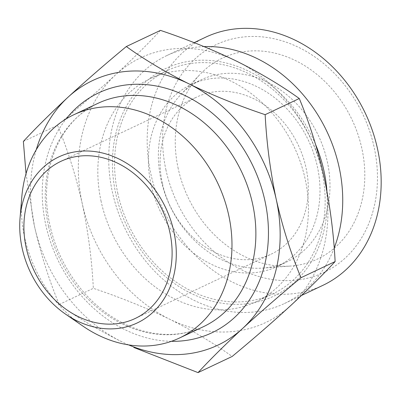 <?xml version="1.0" encoding="UTF-8"?>
<svg xmlns="http://www.w3.org/2000/svg" width="401" height="401" viewBox="0 0 401 401"><rect width="100%" height="100%" fill="white"/><g stroke="black" fill="none" stroke-linecap="round" stroke-linejoin="round"><path stroke-width="0.3" stroke-dasharray="2 1.5" d="M236.7 61.223A146.37 119.458 64.7 0 1 324.028 176.811A146.37 119.458 64.7 0 1 290.469 305.783A146.37 119.458 64.7 0 1 169.573 319.166A146.37 119.458 64.7 0 1 82.24 203.573A146.37 119.458 64.7 0 1 115.804 74.601A146.37 119.458 64.7 0 1 236.7 61.223M160.46 30.381C148.009 43.814 133.122 58.556 115.804 74.601C98.11 90.821 78.671 107.719 57.488 125.282C67.669 149.718 75.919 175.818 82.24 203.573C88.165 231.532 91.864 259.783 93.338 288.324C120.365 297.387 145.774 307.667 169.573 319.166C192.971 330.84 213.828 343.271 232.154 356.464M128.606 344.89A146.37 119.458 64.7 0 1 121.789 341.772C98.395 330.098 77.533 317.667 59.208 304.474C49.032 280.038 40.782 253.943 34.456 226.184L26.03 173.718M121.789 341.772A146.37 119.458 64.7 0 1 34.456 226.184A146.37 119.458 64.7 0 1 36.26 149.713M82.962 326.138A123.503 100.791 64.7 0 1 24.677 237.658A123.503 100.791 64.7 0 1 21.809 196.896M162.415 183.442A86.907 70.927 64.7 0 1 197.026 96.937A86.907 70.927 64.7 0 1 298.309 145.162A86.907 70.927 64.7 0 1 271.367 254.059A86.907 70.927 64.7 0 1 162.415 183.442M151.082 184.696A100.631 82.13 64.7 0 1 191.157 84.536A100.631 82.13 64.7 0 1 308.434 140.375A100.631 82.13 64.7 0 1 277.236 266.459A100.631 82.13 64.7 0 1 151.082 184.696M161.067 179.974A100.631 82.13 64.7 0 1 180.841 94.551A100.631 82.13 64.7 0 1 201.147 79.809A100.631 82.13 64.7 0 1 318.419 135.648A100.631 82.13 64.7 0 1 287.221 261.738A100.631 82.13 64.7 0 1 262.946 268.084A100.631 82.13 64.7 0 1 161.067 179.974M178.229 168.701A111.152 90.716 64.7 0 1 200.074 74.35A111.152 90.716 64.7 0 1 352.033 119.744A111.152 90.716 64.7 0 1 290.765 266.028A111.152 90.716 64.7 0 1 178.229 168.701M165.969 170.059A125.999 102.831 64.7 0 1 298.925 47.518A125.999 102.831 64.7 0 1 345.211 258.043A125.999 102.831 64.7 0 1 165.969 170.059M322.86 285.357A137.222 111.994 64.7 0 1 150.836 173.859A137.222 111.994 64.7 0 1 205.482 37.273M334.198 248.018A137.222 111.994 64.7 0 1 284.414 303.547A137.222 111.994 64.7 0 1 112.385 192.049A137.222 111.994 64.7 0 1 167.037 55.468A137.222 111.994 64.7 0 1 203.999 46.601M326.92 191.092A125.999 102.831 64.7 0 1 237.828 304.364A125.999 102.831 64.7 0 1 115.794 193.798A125.999 102.831 64.7 0 1 181.969 62.711A125.999 102.831 64.7 0 1 315.677 144.726M117.859 193.573A123.503 100.791 64.7 0 1 167.042 70.646A123.503 100.791 64.7 0 1 310.97 139.172A123.503 100.791 64.7 0 1 272.68 293.918A123.503 100.791 64.7 0 1 117.859 193.573M101.132 201.482A123.503 100.791 64.7 0 1 150.32 78.556A123.503 100.791 64.7 0 1 294.249 147.087A123.503 100.791 64.7 0 1 255.953 301.828A123.503 100.791 64.7 0 1 101.132 201.482M59.208 304.474L93.338 288.324M23.363 141.433L57.488 125.282M171.392 341.321A132.651 108.26 64.7 0 1 45.789 224.931A132.651 108.26 64.7 0 1 66.155 118.891M48.571 226.354A123.503 100.791 64.7 0 1 97.754 103.428C59.062 120.666 37.744 172.816 49.95 225.227C57.889 262.409 81.689 297.477 111.839 316.72C126.886 326.384 142.395 332.113 158.365 333.903C174.53 335.607 189.543 333.206 203.392 326.7A123.503 100.791 64.7 0 1 48.571 226.354M135.177 318.489L271.367 254.059M60.842 161.372L197.026 96.937M277.236 266.459L287.221 261.738M191.157 84.536L201.147 79.809M262.946 268.084L290.765 266.028M180.841 94.551L200.074 74.35M284.414 303.547L301.477 295.472M167.037 55.468L194.124 42.651M255.953 301.828L272.68 293.918M150.32 78.556L167.042 70.646"/><path stroke-width="0.6" d="M198.029 372.614L232.154 356.464C253.327 338.905 272.765 322.013 290.469 305.783C307.773 289.748 322.655 275.011 335.126 261.562C333.652 233.011 329.953 204.761 324.028 176.811C317.702 149.047 309.452 122.952 299.276 98.521C280.971 85.333 260.114 72.902 236.7 61.223C212.911 49.734 187.498 39.453 160.46 30.381L126.335 46.531C144.636 59.719 165.498 72.15 188.911 83.829C212.7 95.318 238.114 105.598 265.151 114.671C266.625 143.222 270.319 171.473 276.244 199.422C282.575 227.187 290.825 253.282 300.996 277.713C279.823 295.271 260.384 312.163 242.685 328.394C225.382 344.429 210.495 359.166 198.029 372.614L133.834 347.477M26.03 173.718L23.363 141.433C35.814 127.999 50.701 113.257 68.02 97.212C85.714 80.992 105.152 64.095 126.335 46.531M36.26 149.713A146.37 119.458 64.7 0 1 68.02 97.212A146.37 119.458 64.7 0 1 188.911 83.829A146.37 119.458 64.7 0 1 276.244 199.422A146.37 119.458 64.7 0 1 242.685 328.394A146.37 119.458 64.7 0 1 128.606 344.89M22.18 248.324A91.809 74.932 64.7 0 1 20.05 218.024A91.809 74.932 64.7 0 1 113.869 156.701A91.809 74.932 64.7 0 1 172.42 280.454A91.809 74.932 64.7 0 1 65.508 314.103A91.809 74.932 64.7 0 1 22.18 248.324M20.05 218.024L21.809 196.896A123.503 100.791 64.7 0 1 73.859 114.731A123.503 100.791 64.7 0 1 217.793 183.262A123.503 100.791 64.7 0 1 179.498 338.003A123.503 100.791 64.7 0 1 82.962 326.138L65.508 314.103M26.23 247.878A86.907 70.927 64.7 0 1 60.842 161.372A86.907 70.927 64.7 0 1 162.124 209.598A86.907 70.927 64.7 0 1 135.177 318.489A86.907 70.927 64.7 0 1 26.23 247.878M194.124 42.651L205.482 37.273A137.222 111.994 64.7 0 1 365.406 113.418A137.222 111.994 64.7 0 1 322.86 285.357L301.477 295.472M203.999 46.601A137.222 111.994 64.7 0 1 316.229 112.325A137.222 111.994 64.7 0 1 334.198 248.018M315.677 144.726A125.999 102.831 64.7 0 1 326.92 191.092M265.151 114.671L299.276 98.521M300.996 277.713L335.126 261.562M66.155 118.891A132.651 108.26 64.7 0 1 253.211 166.5A132.651 108.26 64.7 0 1 171.392 341.321M73.859 114.731L97.754 103.428A123.503 100.791 64.7 0 1 241.683 171.954A123.503 100.791 64.7 0 1 203.392 326.7L179.498 338.003"/></g></svg>
